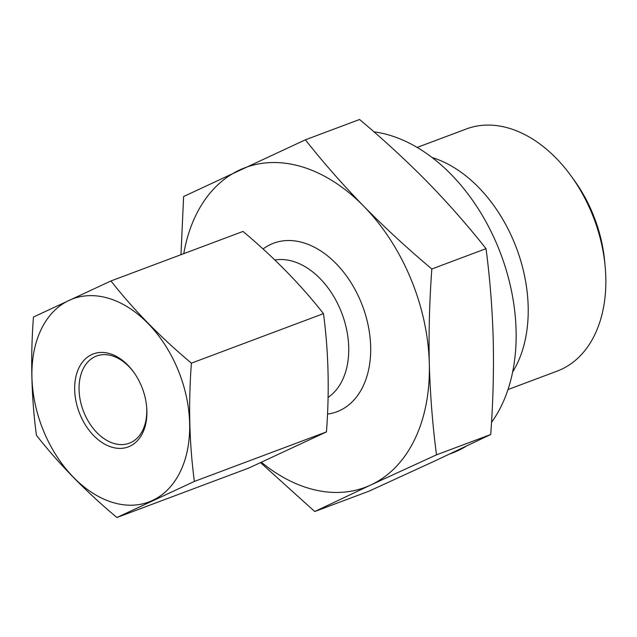 <?xml version="1.0" encoding="UTF-8"?>
<svg xmlns="http://www.w3.org/2000/svg" width="637" height="637" viewBox="0 0 637 637"><rect width="100%" height="100%" fill="white"/><g stroke="black" fill="none" stroke-linecap="round" stroke-linejoin="round"><path stroke-width="0.96" d="M110.942 280.965C133.69 309.885 160.516 337.284 191.403 363.154C188.329 404.105 189.324 443.527 194.381 481.429L116.897 517.507L248.971 467.972L326.455 431.894C329.536 390.951 328.541 351.528 323.477 313.627C300.728 284.707 273.902 257.308 243.016 231.43L110.942 280.965L33.45 317.043C30.377 357.994 31.364 397.416 36.428 435.31C59.185 464.238 86.003 491.637 116.897 517.507M194.381 481.429L326.455 431.894M191.403 363.154L323.477 313.627M261.425 462.303A170.732 116.133 -110.6 0 0 370.766 485.004A170.732 116.133 -110.6 0 0 429.314 363.735A170.732 116.133 -110.6 0 0 363.751 206.229C384.915 227.72 407.608 248.637 431.83 268.981C429.465 301.142 428.629 332.721 429.314 363.735C430.182 394.669 432.587 425.038 436.512 454.834L370.766 485.004L314.742 511.527L368.942 491.199L434.689 461.037L490.713 434.514C493.078 402.361 493.914 370.774 493.229 339.76C492.353 308.826 489.957 278.457 486.031 248.661C468.099 225.952 448.647 203.816 427.666 182.254C406.494 160.763 383.8 139.845 359.587 119.493L305.378 139.821L183.615 196.514L180.972 254.696M436.512 454.834L490.713 434.514M431.83 268.981L486.031 248.661M507.984 389.557L557.208 371.092A129.311 87.962 -110.6 0 0 605.15 266.473L604.68 261.361A116.022 78.916 -110.6 0 0 574.319 180.406L571.309 176.242A129.311 87.962 -110.6 0 0 466.403 128.945L417.171 147.41M605.15 266.473A129.311 87.962 -110.6 0 0 571.309 176.242M512.618 372.04A129.311 87.962 -110.6 0 0 516.527 248.247A129.311 87.962 -110.6 0 0 432.181 157.554M449.889 453.926L452.501 452.947A169.179 115.082 -110.6 0 0 466.212 446.219M491.501 422.387A169.179 115.082 -110.6 0 0 498.532 248.191A169.179 115.082 -110.6 0 0 373.959 131.843M314.742 511.527L260.613 462.677M134.001 372.565A46.565 31.675 -110.6 0 0 96.569 356.011A46.565 31.675 -110.6 0 0 95.04 356.648A46.565 31.675 -110.6 0 0 83.702 411.868A46.565 31.675 -110.6 0 0 129.271 443.209A46.565 31.675 -110.6 0 0 146.59 406.119M91.72 354.586A49.67 33.785 -110.6 0 0 77.682 407.927A49.67 33.785 -110.6 0 0 120.313 448.4A49.67 33.785 -110.6 0 0 146.645 406.725A49.67 33.785 -110.6 0 0 133.651 372.072A49.67 33.785 -110.6 0 0 91.72 354.586M69.146 300.353A108.457 73.773 -110.6 0 0 35.306 404.638A108.457 73.773 -110.6 0 0 113.37 502.649A108.457 73.773 -110.6 0 0 186.275 396.174A108.457 73.773 -110.6 0 0 69.146 300.353M305.378 139.821C323.309 162.531 342.77 184.658 363.751 206.229A170.732 116.133 -110.6 0 0 239.639 169.991A170.732 116.133 -110.6 0 0 183.759 253.653M328.079 397.424A74.505 50.681 -110.6 0 0 341.583 312.592A74.505 50.681 -110.6 0 0 274.85 260M327.506 414.106A90.024 61.24 -110.6 0 0 364.109 310.402A90.024 61.24 -110.6 0 0 270.637 244.449A90.024 61.24 -110.6 0 0 263.057 248.995"/></g></svg>
